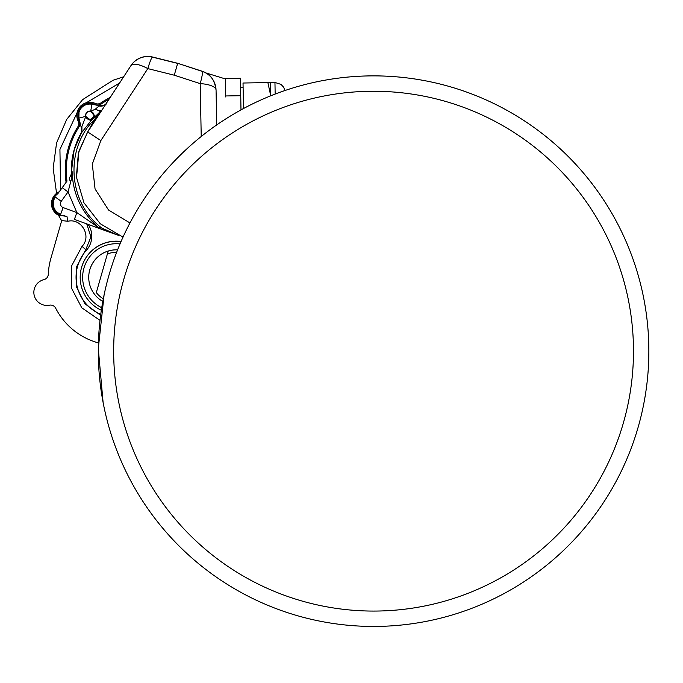 <?xml version="1.0" encoding="UTF-8"?>
<svg xmlns="http://www.w3.org/2000/svg" width="683" height="683" viewBox="0 0 683 683"><rect width="100%" height="100%" fill="white"/><g stroke="black" fill="none" stroke-linecap="round" stroke-linejoin="round"><path stroke-width="1.02" d="M98.292 348.663A275.292 275.292 0 0 1 513.368 114.01A275.292 275.292 0 0 1 509.048 590.804A275.292 275.292 0 0 1 98.292 348.663L103.099 402.415L98.292 348.663L104.072 295.013L98.292 348.663M225.424 78.545L225.723 95.962L240.74 95.705L240.442 78.28L225.424 78.545M225.74 96.969L225.723 95.962M100.751 314.376A40.28 40.28 -164 0 1 86.391 250.294A21.071 21.071 -164 0 0 88.184 224.417M108.998 99.257A80.688 80.688 -164 0 0 101.434 103.842A6.745 6.745 -164 0 1 94.826 104.405A12.004 12.004 -164 0 0 79.117 120.686A6.745 6.745 -164 0 1 78.776 127.303A80.688 80.688 -164 0 0 66.977 181.123L57.773 193.784A12.004 12.004 -164 0 0 64.433 215.726M57.773 193.784L66.977 181.123M71.655 178.169L70.904 175.189L69.931 177.059A7.206 7.206 -164 0 0 71.023 174.805A7.206 7.206 -164 0 0 71.032 174.788L72.091 171.271L71.655 178.169L68.035 191.932L61.205 201.331A4.081 4.081 16 0 0 63.109 207.572L76.863 212.601L98.198 227.285L101.904 228.113L117.638 234.969M90.19 119.61L93.947 116.537L94.109 115.547L90.668 111.167A4.269 4.269 -164 0 0 85.717 116.392L91.189 120.515L80.79 133.706A7.206 7.206 -164 0 0 81.422 132.195A7.206 7.206 16 0 1 80.79 133.706A75.685 75.685 -164 0 0 74.029 150.2M100.162 105.839L92.009 104.26A11.295 11.295 -164 0 0 78.997 112.225A11.295 11.295 16 0 1 92.009 104.268L90.668 111.167M240.612 87.697L240.442 78.28M240.74 95.705L240.988 109.903L240.604 87.697L243.105 87.655M243.464 108.554L243.028 83.019L270.553 82.549L243.028 83.019M270.741 95.799L267.89 82.609M270.775 95.782L270.553 82.549L274.959 82.472L281.003 84.376L283.658 87.236L284.948 90.523M100.008 320.378L81.755 307.777L71.484 288.106L71.587 265.918L82.02 246.341C91.974 236.463 81.482 217.86 67.882 221.266L61.555 220.558L58.482 215.273A13.054 13.054 16 0 1 59.25 191.761M66.097 182.335A81.738 81.738 16 0 1 77.896 126.722A5.695 5.695 -164 0 0 78.178 121.13A13.054 13.054 16 0 1 95.27 103.432A5.695 5.695 -164 0 0 100.845 102.954A81.738 81.738 16 0 1 110.185 97.438M61.555 220.558A5.72 5.72 16 0 1 61.333 221.915L50.866 258.439A68.112 68.112 16 0 0 48.288 274.353A5.72 5.72 16 0 1 43.891 279.671A13.054 13.054 16 0 0 34.15 295.158A13.054 13.054 16 0 0 49.466 305.173A5.72 5.72 16 0 1 55.673 308.178A68.112 68.112 16 0 0 98.403 342.917M58.482 215.273L66.934 216.357M55.374 197.088L55.374 197.08A11.295 11.295 -164 0 0 53.658 200.606L53.658 200.614A11.295 11.295 16 0 1 55.374 197.088L61.205 201.331M102.809 301.425A27.551 27.551 16 0 1 95.483 295.466L95.492 295.449A27.551 27.551 16 0 1 117.604 249.85M120.02 243.933A33.638 33.638 -164 0 0 101.733 307.691M101.34 310.244A36.122 36.122 16 0 1 121.045 241.56M81.576 267.412L81.601 267.309A36.122 36.122 16 0 1 121.087 241.458M116.631 252.334A25.066 25.066 -164 0 0 107.385 253.965L108.221 251.054A27.551 27.551 16 0 1 117.587 249.876M89.815 269.776L89.815 269.776A27.551 27.551 16 0 1 108.23 251.028L96.32 292.555A25.066 25.066 -164 0 0 103.304 298.838M201.229 136.498L200.187 83.625A20.02 6.881 -1.1 0 1 216.033 90.028A20.02 20.02 16 0 0 202.202 71.382L177.682 63.28L202.202 71.382A20.02 2.023 108 0 1 200.187 83.625L174.267 75.198L177.648 63.408L152.591 57.159A20.02 2.023 104 0 0 147.818 68.607A20.02 6.881 -146.9 0 0 130.982 65.645A20.02 20.02 16 0 1 152.591 57.159L177.682 63.28L202.245 71.263A20.02 20.02 -164 0 1 205.942 72.893A20.02 20.02 0 0 0 202.245 71.263M177.682 63.28L152.625 57.03A20.02 2.066 104 0 1 152.633 57.03A20.02 20.02 16 0 0 131.016 65.517L87.697 131.973L94.587 119.388L100.299 111.551L91.189 120.515M90.907 111.227L95.424 109.101A7.206 3.048 -146.9 0 0 102.083 109.861L96.166 118.919L94.587 119.388C64.304 148.612 67.976 203.21 101.904 228.113L103.338 229.932L118.919 235.541L100.256 228.822L98.198 227.285C81.439 212.362 72.74 193.69 72.091 171.271L71.297 172.628L74.199 149.611L81.934 131.717L81.909 126.492L85.759 116.554M95.424 109.101L99.086 105.993A7.206 6.83 -146.9 0 0 106.437 103.176L102.083 109.861L100.299 111.551L95.33 109.16M174.267 75.198L147.818 68.607L100.853 140.57L92.307 164.082L95.057 188.952L108.546 210.023L129.966 222.94M99.086 105.993L99.812 105.78A7.206 7.095 -79.2 0 0 99.838 105.788C104.636 105.25 106.838 104.379 106.437 103.176L131.016 65.517A20.02 20.02 0 0 1 152.625 57.03M106.437 103.176L131.016 65.517M225.433 78.946L205.942 72.936C211.414 75.591 214.786 81.268 216.059 89.968L216.742 124.912M81.482 128.464L81.422 132.195A7.206 7.206 16 0 0 81.482 128.464L78.895 118.082L81.482 128.464L81.909 126.492M69.922 177.068A7.206 3.919 36 0 0 70.93 182.045M74.387 219.363L97.618 227.874L74.387 219.363L76.863 212.601L68.035 191.932L62.204 187.688M97.626 227.874L100.256 228.822L97.635 227.874L95.74 225.791M78.946 151.122L76.539 177.46L83.975 202.842L100.222 223.708L123 237.146L100.222 223.708L83.975 202.842L76.539 177.46L78.946 151.122L87.697 131.973L100.853 140.57M225.433 78.963L225.714 95.466M60.633 214.334A11.295 11.295 16 0 1 53.658 200.614C52.412 207.009 54.734 211.576 60.633 214.334L63.109 207.572M78.895 118.082A11.295 11.295 16 0 1 78.997 112.243L78.895 118.082L85.717 116.392M94.083 114.872L95.432 116.153M94.109 115.547L95.048 116.52M89.353 119.593L90.762 120.993M85.751 114.181L85.751 114.181A4.269 4.269 -164 0 0 88.679 119.457A4.269 4.269 -164 0 0 94.058 116.05M88.739 119.235A4.038 4.038 16 0 1 87.048 112.447A4.038 4.038 16 0 1 93.767 114.377A4.038 4.038 16 0 1 88.739 119.235M113.677 348.808A259.907 259.907 0 0 1 505.557 127.26A259.907 259.907 0 0 1 501.484 577.417A259.907 259.907 0 0 1 113.677 348.808M275.155 94.066L274.959 82.472M67.882 221.266L66.994 216.665M86.741 223.887L90.907 236.967L85.742 249.688L82.02 246.341M86.391 250.294L85.742 249.688L76.513 266.848L76.206 286.331L84.897 303.773L100.632 315.256M100.845 102.954L101.434 103.842M95.27 103.432L94.826 104.405M78.178 121.13L79.117 120.686M77.896 126.722L78.776 127.303M76.428 176.171L78.374 153.06L87.697 131.81M96.166 118.919L87.74 131.845M216.059 89.968L216.724 124.929M92.009 104.26L99.863 105.797M123.657 76.795L113.037 80.27L82.609 99.633L66.652 119.491L56.595 142.884L53.146 168.112L56.561 193.349M60.616 189.874L59.925 149.466L77.042 112.866M86.297 102.757L119.61 83.002M81.943 131.717C74.515 144.344 70.964 157.978 71.297 172.628M100.256 228.822L103.338 229.932"/></g></svg>
